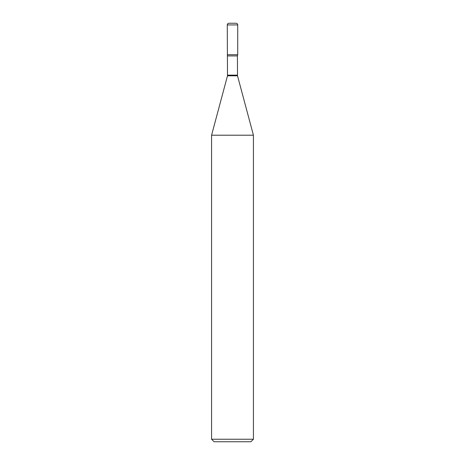 <?xml version="1.0" encoding="UTF-8"?>
<svg xmlns="http://www.w3.org/2000/svg" width="465" height="465" viewBox="0 0 465 465"><rect width="100%" height="100%" fill="white"/><g stroke="black" fill="none" stroke-linecap="round" stroke-linejoin="round"><path stroke-width="0.35" stroke-dasharray="2.33 1.74" d="M227.269 54.719L237.731 54.719L227.269 54.719M228.943 23.25L236.057 23.25M214.086 441.75L250.914 441.75M211.575 439.239L253.425 439.239M211.575 135.205L253.425 135.205M227.269 24.924L237.731 24.924M227.577 75.15L237.423 75.15M227.495 75.801L237.505 75.801M227.577 55.928L237.423 55.928"/><path stroke-width="0.7" d="M227.577 55.928L237.423 55.928L237.731 54.719L227.269 54.719L237.731 54.719L237.731 24.924A1.674 1.674 0 0 0 236.057 23.25L228.943 23.25A1.674 1.674 0 0 0 227.269 24.924L227.495 75.801L211.575 135.205L211.575 439.239L253.425 439.239L250.914 441.75L214.086 441.75L211.575 439.239M237.423 55.928L237.505 75.801L253.425 135.205L211.575 135.205M237.731 24.924L227.269 24.924M237.423 75.15L227.577 75.15M237.505 75.801L227.495 75.801M253.425 135.205L253.425 439.239"/></g></svg>

